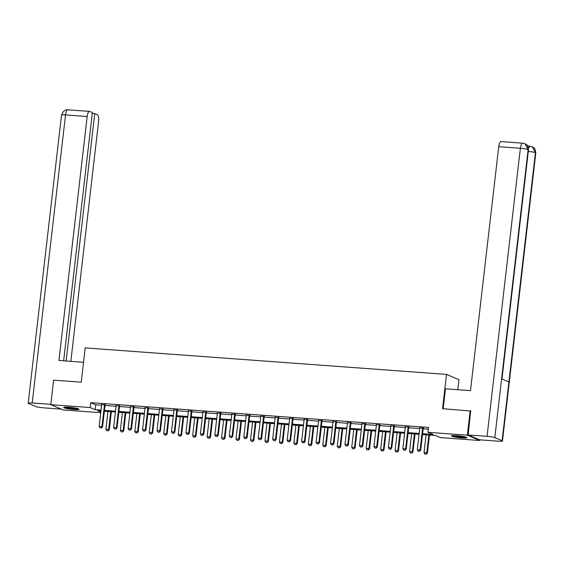 <?xml version="1.0" encoding="UTF-8"?>
<svg xmlns="http://www.w3.org/2000/svg" width="564" height="564" viewBox="0 0 564 564"><rect width="100%" height="100%" fill="white"/><g stroke="black" fill="none" stroke-linecap="round" stroke-linejoin="round"><path stroke-width="0.85" d="M68.745 407.243A7.741 0.86 6.6 0 1 79.052 409.245A7.741 0.86 6.6 0 1 73.99 409.471A7.741 0.86 6.6 0 1 63.676 407.469A7.741 0.86 6.6 0 1 68.745 407.243M456.572 435.683A7.741 0.86 6.6 0 1 466.879 437.692A7.741 0.86 6.6 0 1 461.817 437.918A7.741 0.86 6.6 0 1 451.503 435.909A7.741 0.86 6.6 0 1 456.572 435.683M457.799 389.731L458.962 379.685L446.519 374.397L85.199 347.896L81.23 382.188L53.608 380.164L50.774 404.663L90.169 407.546L95.217 409.697L101.062 410.12M479.858 439.835L479.781 440.498L440.385 437.608L435.345 435.464L422.499 434.527M100.759 412.7L63.217 409.95L50.774 404.663M422.591 433.702L432.99 434.463L427.942 432.32L428.513 427.42L90.741 402.647L95.781 404.797L101.626 405.22M105.038 405.474L116.085 406.284M119.497 406.531L130.545 407.342M133.957 407.596L145.004 408.406M148.417 408.653L159.471 409.464M162.876 409.718L173.931 410.529M177.336 410.775L188.39 411.586M191.795 411.833L202.85 412.644M206.262 412.897L217.309 413.708M220.721 413.955L231.769 414.766M235.181 415.019L246.228 415.83M249.641 416.077L260.688 416.888M264.1 417.141L275.147 417.952M278.56 418.199L289.607 419.01M293.019 419.256L304.067 420.067M307.479 420.321L318.526 421.132M321.938 421.379L332.993 422.189M336.398 422.443L347.452 423.254M350.857 423.501L361.912 424.311M365.317 424.565L376.371 425.376M379.784 425.623L390.831 426.433M394.243 426.68L405.29 427.491M408.703 427.745L419.75 428.555M423.162 428.802L428.309 429.183M423.324 428.196L419.792 427.935M408.865 427.138L405.326 426.877M394.405 426.074L390.866 425.813M379.946 425.016L376.407 424.755M365.486 423.952L361.947 423.691M351.027 422.894L347.487 422.633M336.567 421.83L333.028 421.576M322.107 420.772L318.568 420.511M307.648 419.715L304.109 419.454M293.188 418.65L289.649 418.389M278.729 417.593L275.19 417.332M264.269 416.528L260.73 416.267M249.803 415.471L246.271 415.21M235.343 414.406L231.804 414.152M220.884 413.349L217.344 413.088M206.424 412.291L202.885 412.03M191.964 411.226L188.425 410.966M177.505 410.169L173.966 409.908M163.045 409.104L159.506 408.844M148.586 408.047L145.047 407.786M134.126 406.982L130.587 406.729M119.667 405.925L116.128 405.664M105.207 404.867L101.668 404.607M446.519 374.397L442.55 408.689L470.947 411.043M470.172 410.712L467.337 435.211L479.781 440.498M90.741 402.647L90.169 407.546M427.942 432.32L467.337 435.211M104.474 410.373L115.521 411.184M118.933 411.431L129.981 412.242M133.393 412.495L144.44 413.306M147.853 413.553L158.9 414.364M162.312 414.618L173.359 415.421M176.772 415.675L187.819 416.486M191.231 416.733L202.279 417.543M205.691 417.797L216.738 418.608M220.15 418.855L231.205 419.665M234.61 419.919L245.664 420.73M249.069 420.977L260.124 421.787M263.529 422.041L274.583 422.845M277.996 423.099L289.043 423.909M292.455 424.156L303.502 424.967M306.915 425.221L317.962 426.031M321.374 426.278L332.422 427.089M335.834 427.343L346.881 428.154M350.293 428.4L361.341 429.211M364.753 429.465L375.8 430.269M379.212 430.522L390.26 431.333M393.672 431.58L404.726 432.391M408.132 432.644L419.186 433.455M100.963 410.944L97.565 410.691L100.836 412.08M419.087 434.273L408.04 433.462M404.628 433.215L393.58 432.405M390.168 432.151L379.121 431.34M375.709 431.093L364.661 430.283M361.249 430.029L350.202 429.225M346.789 428.971L335.735 428.161M332.33 427.914L321.276 427.103M317.87 426.849L306.816 426.039M303.411 425.792L292.356 424.981M288.944 424.727L277.897 423.916M274.485 423.67L263.437 422.859M260.025 422.612L248.978 421.801M245.566 421.548L234.518 420.737M231.106 420.49L220.059 419.679M216.647 419.426L205.599 418.615M202.187 418.368L191.14 417.557M187.727 417.304L176.68 416.493M173.268 416.246L162.213 415.435M158.808 415.189L147.754 414.378M144.349 414.124L133.294 413.313M129.889 413.067L118.835 412.256M115.423 412.002L104.375 411.191M95.781 404.797L95.217 409.697M418.1 451.186L419.588 451.327L418.1 451.186L417.297 449.755L419.792 428.196A0.994 0.924 -67 0 0 419.785 427.893L419.736 427.639M422.753 427.857L422.647 428.104A0.994 0.924 -67 0 0 422.57 428.4L420.081 449.959L420.681 450.213L419.588 451.327M423.451 427.907L423.254 428.365A0.994 0.924 -67 0 0 423.176 428.654L420.681 450.213M417.297 449.755L420.081 449.959L419.489 451.285M426.088 434.788L424.022 452.61L426.807 452.814L428.866 434.992M426.215 454.147L424.826 454.041L426.314 454.189L426.807 452.814L427.406 453.075L429.493 435.034M424.022 452.61L424.826 454.041M426.314 454.189L427.406 453.075M465.434 437.008A6.697 0.747 6.6 0 1 464.376 437.086A6.697 0.747 6.6 0 1 453.068 435.577M452.427 435.612A7.692 0.853 -173.4 0 0 465.131 437.241A7.692 0.853 -173.4 0 0 466.047 437.192M455.409 435.612A6.204 0.691 -173.4 0 0 463.143 436.508M77.606 408.562A6.697 0.747 6.6 0 1 76.549 408.639A6.697 0.747 6.6 0 1 65.241 407.13M64.599 407.173A7.692 0.853 -173.4 0 0 77.303 408.794A7.692 0.853 -173.4 0 0 78.22 408.745M67.581 407.173A6.204 0.691 -173.4 0 0 75.315 408.068M443.17 408.731L445.468 388.822L470.496 390.662L498.731 146.682A5.957 2.087 -85.8 0 1 501.184 141.599L522.828 143.185A5.957 2.087 -85.8 0 0 520.375 148.269L498.731 146.682M502.108 440.738L508.911 381.948L501.615 378.846L494.811 437.636L502.108 440.738A6.105 0.677 -173.4 0 1 502.468 441.02A6.105 0.677 -173.4 0 1 498.47 441.196L479.611 439.814L468.176 434.957L470.679 410.93M494.811 437.636A6.105 0.677 -173.4 0 0 487.042 436.339L468.176 434.957M529.011 146.217L527.241 145.463M527.982 146.675A5.957 2.087 -85.8 0 1 528.884 146.203L530.139 146.295L528.44 148.156M501.974 379.001L528.489 149.841A6.105 0.677 -173.4 0 0 528.144 149.566L525.006 143.721L522.828 143.185M502.468 441.02L535.8 152.95A6.105 0.677 -173.4 0 0 535.44 152.668L532.282 146.816L530.139 146.295M83.535 362.278L58.938 360.474L87.173 116.501L65.53 114.915L32.197 402.978L50.809 404.346M70.838 361.348L98.601 121.359A5.957 2.087 94.2 0 0 97.269 114.626L94.759 113.554L66.129 361.002M32.197 402.978A6.105 0.677 -173.4 0 0 28.2 403.161A6.105 0.677 -173.4 0 0 28.56 403.443L35.856 406.545A6.105 0.677 -173.4 0 0 43.625 407.842L61.307 409.14M63.647 360.819L92.376 112.546L89.866 111.475A5.957 2.087 94.2 0 0 89.627 111.418A5.957 2.087 94.2 0 0 87.173 116.501M92.277 113.378L94.759 113.554M403.641 450.121L405.128 450.269L403.641 450.121L402.837 448.69L405.333 427.138A0.994 0.924 -67 0 0 405.326 426.835L405.276 426.574M408.294 426.8L408.188 427.047A0.994 0.924 -67 0 0 408.11 427.336L405.622 448.895L406.221 449.156L405.128 450.269M408.992 426.849L408.794 427.3A0.994 0.924 -67 0 0 408.717 427.597L406.221 449.156M402.837 448.69L405.622 448.895L405.03 450.227M389.174 449.064L390.669 449.205L389.174 449.064L388.377 447.633L390.873 426.074A0.994 0.924 -67 0 0 390.859 425.778L390.817 425.517M393.834 425.735L393.728 425.982A0.994 0.924 -67 0 0 393.651 426.278L391.155 447.837L391.761 448.091L390.669 449.205M394.532 425.785L394.335 426.243A0.994 0.924 -67 0 0 394.257 426.539L391.761 448.091M388.377 447.633L391.155 447.837L390.57 449.163M411.621 433.73L409.563 451.552L412.34 451.757L414.406 433.927M411.755 453.082L410.359 452.984L411.854 453.125L412.34 451.757L412.947 452.011L415.034 433.977M409.563 451.552L410.359 452.984M411.854 453.125L412.947 452.011M397.162 432.666L395.103 450.488L397.881 450.692L399.946 432.87M397.296 452.025L395.9 451.919L397.394 452.067L397.881 450.692L398.487 450.953L400.574 432.919M395.103 450.488L395.9 451.919M397.394 452.067L398.487 450.953M374.715 447.999L376.209 448.147L374.715 447.999L373.918 446.568L376.414 425.016A0.994 0.924 -67 0 0 376.399 424.713L376.357 424.452M379.375 424.678L379.269 424.925A0.994 0.924 -67 0 0 379.191 425.221L376.696 446.773L377.302 447.033L376.209 448.147M380.073 424.727L379.875 425.178A0.994 0.924 -67 0 0 379.798 425.475L377.302 447.033M373.918 446.568L376.696 446.773L376.11 448.105M360.255 446.942L361.75 447.09L360.255 446.942L359.458 445.511L361.954 423.952A0.994 0.924 -67 0 0 361.94 423.656L361.898 423.395M364.915 423.613L364.809 423.867A0.994 0.924 -67 0 0 364.732 424.156L362.236 445.715L362.842 445.969L361.75 447.09M365.606 423.67L365.416 424.121A0.994 0.924 -67 0 0 365.338 424.417L362.842 445.969M359.458 445.511L362.236 445.715L361.651 447.041M345.795 445.884L347.29 446.025L345.795 445.884L344.999 444.446L347.494 422.894A0.994 0.924 -67 0 0 347.48 422.591L347.438 422.33M350.455 422.556L350.35 422.803A0.994 0.924 -67 0 0 350.272 423.099L347.776 444.651L348.383 444.911L347.29 446.025M351.146 422.605L350.956 423.063A0.994 0.924 -67 0 0 350.878 423.352L348.383 444.911M344.999 444.446L347.776 444.651L347.184 445.983M382.702 431.608L380.644 449.43L383.421 449.635L385.487 431.812M382.836 450.96L381.44 450.862L382.935 451.01L383.421 449.635L384.028 449.889L386.114 431.855M380.644 449.43L381.44 450.862M382.935 451.01L384.028 449.889M368.243 430.543L366.184 448.366L368.962 448.57L371.027 430.748M368.37 449.903L366.981 449.804L368.475 449.945L368.962 448.57L369.568 448.831L371.655 430.797M366.184 448.366L366.981 449.804M368.475 449.945L369.568 448.831M353.783 429.486L351.724 447.308L354.502 447.513L356.568 429.69M353.91 448.845L352.521 448.74L354.016 448.888L354.502 447.513L355.108 447.767L357.195 429.733M351.724 447.308L352.521 448.74M354.016 448.888L355.108 447.767M331.336 444.82L332.83 444.968L331.336 444.82L330.539 443.389L333.028 421.83A0.994 0.924 -67 0 0 333.021 421.534L332.971 421.273M335.996 421.491L335.89 421.745A0.994 0.924 -67 0 0 335.813 422.034L333.317 443.593L333.923 443.847L332.83 444.968M336.687 421.548L336.496 421.999A0.994 0.924 -67 0 0 336.419 422.295L333.923 443.847M330.539 443.389L333.317 443.593L332.725 444.925M339.324 428.421L337.265 446.251L340.043 446.455L342.108 428.626M339.45 447.781L338.062 447.682L339.556 447.823L340.043 446.455L340.649 446.709L342.736 428.675M337.265 446.251L338.062 447.682M339.556 447.823L340.649 446.709M316.876 443.762L318.371 443.903L316.876 443.762L316.08 442.331L318.568 420.772A0.994 0.924 -67 0 0 318.561 420.469L318.512 420.215M321.536 420.434L321.431 420.681A0.994 0.924 -67 0 0 321.353 420.977L318.857 442.536L319.464 442.789L318.371 443.903M322.227 420.483L322.037 420.941A0.994 0.924 -67 0 0 321.959 421.23L319.464 442.789M316.08 442.331L318.857 442.536L318.265 443.861M324.864 427.364L322.798 445.186L325.583 445.391L327.642 427.568M324.991 446.723L323.602 446.617L325.09 446.766L325.583 445.391L326.189 445.652L328.276 427.611M322.798 445.186L323.602 446.617M325.09 446.766L326.189 445.652M302.417 442.698L303.911 442.846L302.417 442.698L301.62 441.267L304.109 419.715A0.994 0.924 -67 0 0 304.102 419.412L304.052 419.151M307.077 419.376L306.971 419.623A0.994 0.924 -67 0 0 306.894 419.912L304.398 441.471L305.004 441.732L303.911 442.846M307.768 419.426L307.577 419.877A0.994 0.924 -67 0 0 307.5 420.173L305.004 441.732M301.62 441.267L304.398 441.471L303.806 442.803M310.404 426.306L308.339 444.129L311.124 444.333L313.182 426.511M310.531 445.659L309.142 445.56L310.63 445.701L311.124 444.333L311.73 444.587L313.817 426.553M308.339 444.129L309.142 445.56M310.63 445.701L311.73 444.587M287.957 441.64L289.445 441.781L287.957 441.64L287.154 440.209L289.649 418.65A0.994 0.924 -67 0 0 289.642 418.354L289.593 418.093M292.617 418.312L292.512 418.558A0.994 0.924 -67 0 0 292.434 418.855L289.938 440.413L290.545 440.667L289.445 441.781M293.308 418.361L293.118 418.819A0.994 0.924 -67 0 0 293.033 419.115L290.545 440.667M287.154 440.209L289.938 440.413L289.346 441.739M295.945 425.242L293.879 443.064L296.664 443.269L298.723 425.446M296.072 444.601L294.683 444.495L296.171 444.644L296.664 443.269L297.27 443.53L299.357 425.496M293.879 443.064L294.683 444.495M296.171 444.644L297.27 443.53M273.498 440.576L274.985 440.724L273.498 440.576L272.694 439.144L275.19 417.593A0.994 0.924 -67 0 0 275.183 417.289L275.133 417.029M278.158 417.254L278.052 417.501A0.994 0.924 -67 0 0 277.974 417.797L275.479 439.349L276.085 439.61L274.985 440.724M278.849 417.304L278.651 417.755A0.994 0.924 -67 0 0 278.574 418.051L276.085 439.61M272.694 439.144L275.479 439.349L274.887 440.681M281.485 424.184L279.42 442.007L282.204 442.211L284.263 424.389M281.612 443.537L280.223 443.438L281.711 443.586L282.204 442.211L282.811 442.465L284.89 424.431M279.42 442.007L280.223 443.438M281.711 443.586L282.811 442.465M259.038 439.518L260.526 439.666L259.038 439.518L258.234 438.087L260.73 416.528A0.994 0.924 -67 0 0 260.723 416.232L260.674 415.971M263.698 416.19L263.592 416.444A0.994 0.924 -67 0 0 263.508 416.733L261.019 438.291L261.625 438.545L260.526 439.666M264.389 416.246L264.192 416.697A0.994 0.924 -67 0 0 264.114 416.993L261.625 438.545M258.234 438.087L261.019 438.291L260.427 439.617M267.026 423.12L264.96 440.942L267.745 441.147L269.803 423.324M267.153 442.479L265.764 442.38L267.251 442.521L267.745 441.147L268.344 441.408L270.431 423.374M264.96 440.942L265.764 442.38M267.251 442.521L268.344 441.408M244.579 438.461L246.066 438.602L244.579 438.461L243.775 437.022L246.271 415.471A0.994 0.924 -67 0 0 246.264 415.167L246.214 414.914M249.232 415.132L249.126 415.379A0.994 0.924 -67 0 0 249.048 415.675L246.56 437.227L247.159 437.488L246.066 438.602M249.93 415.182L249.732 415.64A0.994 0.924 -67 0 0 249.655 415.929L247.159 437.488M243.775 437.022L246.56 437.227L245.967 438.559M252.566 422.062L250.501 439.885L253.285 440.089L255.344 422.267M252.693 441.422L251.304 441.316L252.792 441.464L253.285 440.089L253.885 440.343L255.971 422.309M250.501 439.885L251.304 441.316M252.792 441.464L253.885 440.343M230.119 437.396L231.607 437.544L230.119 437.396L229.315 435.965L231.811 414.406A0.994 0.924 -67 0 0 231.804 414.11L231.755 413.849M234.772 414.075L234.666 414.321A0.994 0.924 -67 0 0 234.589 414.611L232.1 436.169L232.699 436.423L231.607 437.544M235.47 414.124L235.273 414.575A0.994 0.924 -67 0 0 235.195 414.871L232.699 436.423M229.315 435.965L232.1 436.169L231.508 437.502M238.1 420.998L236.041 438.827L238.819 439.032L240.884 421.202M238.234 440.357L236.838 440.258L238.332 440.399L238.819 439.032L239.425 439.286L241.512 421.252M236.041 438.827L236.838 440.258M238.332 440.399L239.425 439.286M215.652 436.339L217.147 436.48L215.652 436.339L214.856 434.907L217.351 413.349A0.994 0.924 -67 0 0 217.337 413.045L217.295 412.792M220.312 413.01L220.207 413.257A0.994 0.924 -67 0 0 220.129 413.553L217.633 435.112L218.24 435.366L217.147 436.48M221.01 413.059L220.813 413.518A0.994 0.924 -67 0 0 220.736 413.807L218.24 435.366M214.856 434.907L217.633 435.112L217.048 436.437M223.64 419.94L221.582 437.763L224.359 437.967L226.425 420.145M223.774 439.3L222.378 439.194L223.873 439.342L224.359 437.967L224.965 438.228L227.052 420.187M221.582 437.763L222.378 439.194M223.873 439.342L224.965 438.228M201.193 435.274L202.688 435.422L201.193 435.274L200.396 433.843L202.892 412.291A0.994 0.924 -67 0 0 202.878 411.988L202.836 411.727M205.853 411.953L205.747 412.199A0.994 0.924 -67 0 0 205.67 412.495L203.174 434.047L203.78 434.308L202.688 435.422M206.551 412.002L206.353 412.453A0.994 0.924 -67 0 0 206.276 412.749L203.78 434.308M200.396 433.843L203.174 434.047L202.589 435.38M209.181 418.883L207.122 436.705L209.9 436.91L211.965 419.087M209.314 438.235L207.919 438.136L209.413 438.277L209.9 436.91L210.506 437.163L212.593 419.13M207.122 436.705L207.919 438.136M209.413 438.277L210.506 437.163M186.733 434.217L188.228 434.358L186.733 434.217L185.937 432.785L188.432 411.226A0.994 0.924 -67 0 0 188.418 410.93L188.376 410.67M191.393 410.888L191.288 411.135A0.994 0.924 -67 0 0 191.21 411.431L188.714 432.99L189.321 433.244L188.228 434.358M192.084 410.937L191.894 411.396A0.994 0.924 -67 0 0 191.816 411.692L189.321 433.244M185.937 432.785L188.714 432.99L188.129 434.315M194.721 417.818L192.662 435.641L195.44 435.845L197.506 418.023M194.848 437.178L193.459 437.072L194.954 437.22L195.44 435.845L196.046 436.106L198.133 418.072M192.662 435.641L193.459 437.072M194.954 437.22L196.046 436.106M172.274 433.152L173.768 433.3L172.274 433.152L171.477 431.721L173.973 410.169A0.994 0.924 -67 0 0 173.959 409.866L173.916 409.605M176.934 409.831L176.828 410.077A0.994 0.924 -67 0 0 176.751 410.373L174.255 431.925L174.861 432.186L173.768 433.3M177.625 409.88L177.434 410.331A0.994 0.924 -67 0 0 177.357 410.627L174.861 432.186M171.477 431.721L174.255 431.925L173.663 433.258M180.261 416.761L178.203 434.583L180.981 434.788L183.046 416.965M180.388 436.113L178.999 436.014L180.494 436.162L180.981 434.788L181.587 435.041L183.674 417.007M178.203 434.583L178.999 436.014M180.494 436.162L181.587 435.041M157.814 432.094L159.309 432.243L157.814 432.094L157.018 430.663L159.506 409.104A0.994 0.924 -67 0 0 159.499 408.808L159.45 408.547M162.474 408.766L162.369 409.02A0.994 0.924 -67 0 0 162.291 409.309L159.795 430.868L160.402 431.122L159.309 432.243M163.165 408.822L162.975 409.274A0.994 0.924 -67 0 0 162.897 409.57L160.402 431.122M157.018 430.663L159.795 430.868L159.203 432.193M165.802 415.696L163.743 433.519L166.521 433.723L168.587 415.901M165.929 435.055L164.54 434.957L166.035 435.098L166.521 433.723L167.127 433.984L169.214 415.95M163.743 433.519L164.54 434.957M166.035 435.098L167.127 433.984M143.355 431.037L144.849 431.178L143.355 431.037L142.558 429.599L145.047 408.047A0.994 0.924 -67 0 0 145.04 407.744L144.99 407.49M148.015 407.709L147.909 407.955A0.994 0.924 -67 0 0 147.831 408.251L145.336 429.803L145.942 430.064L144.849 431.178M148.706 407.758L148.515 408.216A0.994 0.924 -67 0 0 148.438 408.505L145.942 430.064M142.558 429.599L145.336 429.803L144.744 431.136M151.342 414.639L149.277 432.461L152.061 432.666L154.12 414.843M151.469 433.998L150.08 433.892L151.568 434.04L152.061 432.666L152.668 432.919L154.755 414.885M149.277 432.461L150.08 433.892M151.568 434.04L152.668 432.919M128.895 429.972L130.39 430.12L128.895 429.972L128.098 428.541L130.587 406.982A0.994 0.924 -67 0 0 130.58 406.686L130.531 406.425M133.555 406.651L133.449 406.898A0.994 0.924 -67 0 0 133.372 407.187L130.876 428.746L131.482 429L130.39 430.12M134.246 406.7L134.056 407.152A0.994 0.924 -67 0 0 133.978 407.448L131.482 429M128.098 428.541L130.876 428.746L130.284 430.078M136.883 413.574L134.817 431.404L137.602 431.608L139.66 413.779M137.01 432.933L135.621 432.835L137.108 432.976L137.602 431.608L138.208 431.862L140.295 413.828M134.817 431.404L135.621 432.835M137.108 432.976L138.208 431.862M114.436 428.915L115.923 429.056L114.436 428.915L113.632 427.484L116.128 405.925A0.994 0.924 -67 0 0 116.121 405.622L116.071 405.368M119.096 405.586L118.99 405.833A0.994 0.924 -67 0 0 118.912 406.129L116.417 427.688L117.023 427.942L115.923 429.056M119.787 405.636L119.596 406.094A0.994 0.924 -67 0 0 119.512 406.383L117.023 427.942M113.632 427.484L116.417 427.688L115.824 429.014M122.423 412.517L120.358 430.339L123.142 430.543L125.201 412.721M122.55 431.876L121.161 431.77L122.649 431.918L123.142 430.543L123.749 430.804L125.835 412.77M120.358 430.339L121.161 431.77M122.649 431.918L123.749 430.804M99.976 427.85L101.464 427.998L99.976 427.85L99.172 426.419L101.668 404.867A0.994 0.924 -67 0 0 101.661 404.564L101.612 404.303M104.636 404.529L104.53 404.776A0.994 0.924 -67 0 0 104.453 405.072L101.957 426.624L102.563 426.885L101.464 427.998M105.327 404.578L105.13 405.03A0.994 0.924 -67 0 0 105.052 405.326L102.563 426.885M99.172 426.419L101.957 426.624L101.365 427.956M107.964 411.459L105.898 429.282L108.683 429.486L110.741 411.664M108.091 430.811L106.702 430.713L108.189 430.854L108.683 429.486L109.289 429.74L111.369 411.706M105.898 429.282L106.702 430.713M108.189 430.854L109.289 429.74M422.57 428.4L423.176 428.654M422.647 428.104L423.254 428.365M487.042 436.339L520.375 148.269A6.105 0.677 -173.4 0 1 528.144 149.566L501.615 378.846M528.306 151.427A6.105 0.677 -173.4 0 1 535.433 152.668L508.911 381.948M89.627 111.418L67.976 109.832A5.957 2.087 -85.8 0 0 65.53 114.915A6.105 0.677 -173.4 0 0 61.532 115.091L28.2 403.161M408.11 427.336L408.717 427.597M408.188 427.047L408.794 427.3M393.651 426.278L394.257 426.539M393.728 425.982L394.335 426.243M379.191 425.221L379.798 425.475M379.269 424.925L379.875 425.178M364.732 424.156L365.338 424.417M364.809 423.867L365.416 424.121M350.272 423.099L350.878 423.352M350.35 422.803L350.956 423.063M335.813 422.034L336.419 422.295M335.89 421.745L336.496 421.999M321.353 420.977L321.959 421.23M321.431 420.681L322.037 420.941M306.894 419.912L307.5 420.173M306.971 419.623L307.577 419.877M292.434 418.855L293.033 419.115M292.512 418.558L293.118 418.819M277.974 417.797L278.574 418.051M278.052 417.501L278.651 417.755M263.508 416.733L264.114 416.993M263.592 416.444L264.192 416.697M249.048 415.675L249.655 415.929M249.126 415.379L249.732 415.64M234.589 414.611L235.195 414.871M234.666 414.321L235.273 414.575M220.129 413.553L220.736 413.807M220.207 413.257L220.813 413.518M205.67 412.495L206.276 412.749M205.747 412.199L206.353 412.453M191.21 411.431L191.816 411.692M191.288 411.135L191.894 411.396M176.751 410.373L177.357 410.627M176.828 410.077L177.434 410.331M162.291 409.309L162.897 409.57M162.369 409.02L162.975 409.274M147.831 408.251L148.438 408.505M147.909 407.955L148.515 408.216M133.372 407.187L133.978 407.448M133.449 406.898L134.056 407.152M118.912 406.129L119.512 406.383M118.99 405.833L119.596 406.094M104.453 405.072L105.052 405.326M104.53 404.776L105.13 405.03M525.006 143.721L526.72 144.885C527.291 144.624 527.876 146.28 528.489 149.841M532.282 146.816L533.995 147.958C534.573 147.69 535.173 149.354 535.8 152.95M67.976 109.832C65.248 109.374 63.097 111.129 61.532 115.091"/></g></svg>
